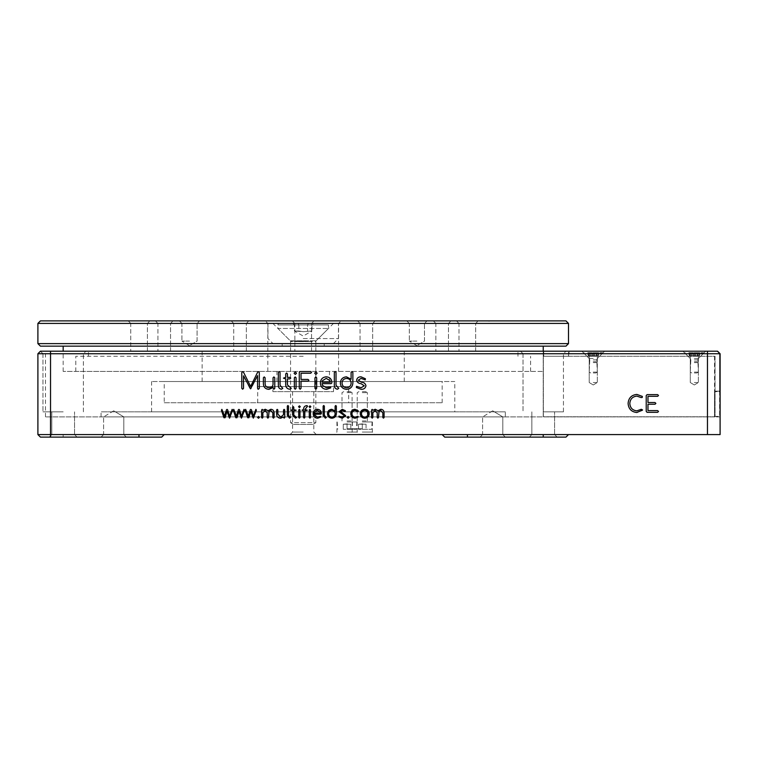 <?xml version="1.0" encoding="UTF-8"?>
<svg xmlns="http://www.w3.org/2000/svg" width="758" height="758" viewBox="0 0 758 758"><rect width="100%" height="100%" fill="white"/><g stroke="black" fill="none" stroke-linecap="round" stroke-linejoin="round"><path stroke-width="0.57" stroke-dasharray="3.79 2.84" d="M45.48 416.9L45.48 351.21L543.23 351.21L543.23 416.9L45.48 416.9L543.23 416.9L543.23 351.21L40.43 351.21L85.91 351.21L40.43 351.21L37.9 353.73L37.9 434.59L138.97 434.59L37.9 434.59L40.43 437.11L161.71 437.11L138.97 437.11L161.71 437.11L164.23 434.59L37.9 434.59L40.43 437.11L138.97 437.11L40.43 437.11L37.9 434.59M63.17 353.73L42.95 353.73L63.17 353.73M543.23 353.73L563.45 353.73L543.23 353.73M347.05 434.59L359.68 434.59L347.05 434.59M347.05 432.06L357.16 432.06L347.05 432.06M362.277 434.59L374.916 434.59L362.277 434.59M362.277 432.06L372.386 432.06L362.277 432.06M303.2 434.59L290.058 434.59L303.2 434.59M303.2 432.06L292.588 432.06L303.2 432.06M113.7 437.11L126.33 437.11L113.7 437.11M113.7 434.59L103.59 434.59L113.7 434.59M37.9 353.73L720.1 353.73L720.1 391.63L715.05 391.63L715.05 416.777L715.05 356.26L543.363 356.26L715.05 356.26L715.05 416.777L543.363 416.777L543.363 356.26L543.363 416.777L715.05 416.777L715.05 356.26L543.363 356.26L715.05 356.26L715.05 391.63L720.1 391.63L720.1 416.9L720.1 353.73L720.1 434.59L442.17 434.59L467.43 434.59L442.17 434.59L444.69 437.11L565.97 437.11L467.43 437.11L565.97 437.11L568.5 434.59L138.97 434.59L164.23 434.59L161.71 437.11L164.23 434.59M492.7 437.11L505.33 437.11L492.7 437.11M492.7 434.59L482.59 434.59L492.7 434.59M113.7 416.9L103.59 416.9L113.7 416.9M492.7 416.9L482.59 416.9L492.7 416.9M593.258 356.26L599.578 356.26L593.258 356.26M593.258 382.534L597.304 382.534L593.258 382.534M694.328 356.26L700.648 356.26L694.328 356.26M694.328 382.534L698.374 382.534L694.328 382.534M347.05 421.95L357.16 421.95L347.05 421.95M347.05 402.754L352.1 402.754L347.05 402.754M362.277 421.95L372.386 421.95L362.277 421.95M362.277 402.754L367.336 402.754L362.277 402.754M63.17 411.85L42.95 411.85L63.17 411.85M543.23 411.85L563.45 411.85L543.23 411.85M505.33 416.9L101.07 416.9L505.33 416.9L505.33 411.85L101.07 411.85L505.33 411.85M101.07 416.9L101.07 411.85M454.8 411.85L151.6 411.85L454.8 411.85L454.8 381.53L151.6 381.53L454.8 381.53M151.6 411.85L151.6 381.53M164.23 402.754L442.17 402.754L164.23 402.754L164.23 381.53L442.17 381.53L164.23 381.53M442.17 402.754L442.17 381.53M348.68 402.754L257.72 402.754L348.68 402.754L348.68 386.58L257.72 386.58L348.68 386.58M257.72 402.754L257.72 386.58M272.88 391.63L333.52 391.63L272.88 391.63L272.88 386.58L333.52 386.58L272.88 386.58M333.52 391.63L333.52 386.58M303.2 391.63L292.588 391.63L303.2 391.63M485.973 351.21L499.19 351.21M720.1 353.73L717.57 351.21L720.1 353.73L717.57 351.21L45.48 351.21M503.805 351.257L514.388 351.257L503.805 351.21M37.947 406.999L37.9 388.901L37.9 406.999M37.947 391.213L37.947 406.79L37.9 391.213M63.17 437.11L77.06 437.11L63.17 437.11L63.17 434.59L63.17 437.11M442.17 434.59L444.69 437.11L442.17 434.59L543.23 434.59L543.23 437.11L557.13 437.11L543.23 437.11L543.23 434.59L568.5 434.59L543.23 434.59L568.5 434.59L565.97 437.11L568.5 434.59M720.1 416.9L543.23 416.9L720.1 416.9M543.23 351.21L543.23 416.9L543.23 351.21L543.23 371.42L75.8 371.42L543.23 371.42M249.752 388.276L243.526 375.826L243.526 388.342L242.655 389.214L241.774 388.342L241.774 372.538L242.655 371.666L243.441 372.112L250.633 386.409L257.682 372.112L258.469 371.666L259.321 372.538L259.321 388.342L258.469 389.214L257.568 388.342L257.568 375.617L251.324 388.38L250.566 388.816L249.752 388.276M273.041 388.342L273.041 387.575L268.957 389.347C265.395 389.11 263.538 387.196 263.386 383.624L263.386 377.778L264.239 376.925L265.111 377.778L265.111 383.624C265.205 386.21 266.551 387.565 269.137 387.708C271.392 387.67 272.69 386.58 273.041 384.429L273.041 377.778L273.903 376.925L274.775 377.778L274.775 388.342L273.903 389.214L273.041 388.342M281.739 389.214L281.445 389.214C279.351 388.845 278.319 387.537 278.347 385.301L278.347 372.396L279.2 371.534L280.053 372.396L280.053 385.301L282.753 388.361L281.739 389.214M289.982 378.877L287.443 378.877L287.443 384.884L291.261 388.361L289.85 389.214C287.244 388.958 285.87 387.518 285.709 384.884L285.709 378.877L283.464 378.138L285.709 377.37L285.709 373.893L286.571 373.012L287.443 373.893L287.443 377.37L289.982 377.37L290.769 378.138L289.982 378.877M296.075 388.342L295.222 389.214L294.35 388.342L294.35 377.816L295.222 376.944L296.075 377.816L296.075 388.342M296.53 373.201L295.288 374.443L294.076 373.201L295.317 371.979L296.53 373.201M301.021 388.333L300.14 389.214L299.268 388.333L299.268 372.415L300.14 371.534L310.685 371.534L311.566 372.386L310.685 373.23L301.021 373.23L301.021 379.436L308.051 379.436L308.932 380.298L308.051 381.151L301.021 381.151L301.021 388.333M316.673 388.342L315.821 389.214L314.949 388.342L314.949 377.816L315.821 376.944L316.673 377.816L316.673 388.342M317.128 373.201L315.887 374.443L314.674 373.201L315.915 371.979L317.128 373.201M331.104 383.643L322.027 383.643L322.614 385.509L326.613 387.783L330.649 386.751L330.696 387.869L326.613 389.328C322.728 389.044 320.653 386.968 320.388 383.084C320.568 379.275 322.529 377.181 326.272 376.811C329.891 377.152 331.767 379.171 331.909 382.856L331.104 383.643M322.074 382.203L330.299 382.203L329.844 380.563L326.272 378.365L322.538 380.63L322.074 382.203M337.717 389.214L337.424 389.214C335.33 388.845 334.287 387.537 334.325 385.301L334.325 372.396L335.169 371.534L336.031 372.396L336.031 385.301L338.722 388.361L337.717 389.214M352.858 383.093C352.489 386.912 350.414 388.987 346.605 389.318C342.758 389.006 340.674 386.921 340.361 383.065C340.636 379.275 342.654 377.19 346.425 376.84L351.106 379.208L351.106 372.434L351.977 371.534L352.858 372.415L352.858 383.093M346.605 378.413C343.781 378.678 342.265 380.232 342.048 383.065C342.256 385.917 343.781 387.471 346.605 387.745C349.438 387.48 350.945 385.917 351.144 383.065C350.945 380.222 349.429 378.678 346.605 378.413M365.953 385.784C365.403 388.238 363.793 389.413 361.121 389.318L356.374 387.518L356.506 386.324L361.121 387.745L364.285 385.794L361.007 383.643C358.629 383.52 357.17 382.392 356.62 380.26C357.046 377.901 358.525 376.764 361.073 376.84L365.432 378.754L365.252 379.881L361.026 378.394L358.307 380.165L361.481 382.221C363.963 382.354 365.451 383.548 365.953 385.784M228.944 417.734L227.021 411.348L225.098 417.734L223.923 417.734L221.421 410.22L221.886 409.358L224.548 416.085L226.443 409.841L227.049 409.358L227.665 409.841L229.513 416.047L232.137 409.358L232.621 410.22L230.119 417.734L228.944 417.734M240.836 417.734L238.912 411.348L236.989 417.734L235.814 417.734L233.312 410.22L233.777 409.358L236.439 416.085L238.334 409.841L238.941 409.358L239.556 409.841L241.404 416.047L244.029 409.358L244.512 410.22L242.01 417.734L240.836 417.734M252.727 417.734L250.803 411.348L248.88 417.734L247.705 417.734L245.204 410.22L245.668 409.358L248.33 416.085L250.225 409.841L250.832 409.358L251.448 409.841L253.295 416.047L255.92 409.358L256.403 410.22L253.902 417.734L252.727 417.734M259.416 417.355L258.487 418.283L257.559 417.355L258.487 416.398L259.416 417.355M266.949 409.708L267.972 410.77L270.862 409.263C272.975 409.51 274.055 410.722 274.093 412.911L274.093 417.525L273.477 418.141L272.852 417.525L272.852 412.911L270.739 410.438L269.109 411.092L268.484 417.525L267.877 418.141L267.252 417.525L267.252 412.911L265.129 410.438L262.855 412.778L262.855 417.525L262.24 418.141L261.614 417.525L261.614 409.983L262.24 409.358L262.855 410.334L265.262 409.263L266.949 409.708M283.52 417.516L283.52 416.966L280.593 418.236C278.053 418.065 276.727 416.701 276.613 414.143L276.613 409.974L277.229 409.358L277.854 409.974L277.854 414.143L280.725 417.061L283.52 414.721L283.52 409.974L284.127 409.358L284.752 409.974L284.752 417.516L284.127 418.141L283.52 417.516M289.727 418.141L287.31 415.337L287.31 406.117L287.917 405.502L288.523 406.117L288.523 415.346L290.456 417.525L289.727 418.141M295.62 410.751L293.801 410.751L293.801 415.043L296.53 417.525L295.857 418.141L292.569 415.043L292.569 410.751L290.958 410.22L292.569 409.68L292.569 407.188L293.175 406.563L293.801 407.188L293.801 409.68L295.62 409.68L296.179 410.22L295.62 410.751M299.969 417.516L299.363 418.141L298.737 417.516L298.737 409.993L299.363 409.367L299.969 409.993L299.969 417.516M300.291 406.695L299.41 407.586L298.538 406.695L299.419 405.824L300.291 406.695M306.744 410.751L304.82 410.751L304.82 417.516L304.176 418.141L303.579 417.516L303.579 410.751L301.997 410.22L303.579 409.377C303.588 407.065 304.716 405.814 306.952 405.606L307.577 406.165L304.82 409.311L306.744 409.68L307.303 410.22L306.744 410.751M310.524 417.516L309.908 418.141L309.283 417.516L309.283 409.993L309.908 409.367L310.524 409.993L310.524 417.516M310.846 406.695L309.956 407.586L309.093 406.695L309.975 405.824L310.846 406.695M320.833 414.162L314.343 414.162L314.76 415.488L317.621 417.108L320.501 416.369L320.539 417.175L317.621 418.217C314.845 418.018 313.367 416.53 313.168 413.754C313.3 411.035 314.703 409.547 317.375 409.282C319.961 409.519 321.307 410.959 321.401 413.593L320.833 414.162M314.371 413.129L320.255 413.129L319.933 411.964L317.375 410.391L314.712 412.011L314.371 413.129M325.552 418.141L323.126 415.337L323.126 406.117L323.732 405.502L324.348 406.117L324.348 415.346L326.272 417.525L325.552 418.141M336.363 413.764C336.107 416.493 334.619 417.98 331.9 418.217C329.152 417.99 327.664 416.502 327.437 413.745C327.636 411.035 329.086 409.547 331.777 409.292L335.112 410.997L335.112 406.146L335.737 405.502L336.363 406.136L336.363 413.764M331.9 410.429C329.882 410.609 328.801 411.717 328.64 413.745C328.792 415.782 329.882 416.891 331.9 417.089C333.918 416.9 334.998 415.782 335.14 413.745C334.998 411.717 333.918 410.609 331.9 410.429M345.714 415.687L342.265 418.217L338.883 416.928L338.978 416.076L342.265 417.089L344.53 415.697L339.053 411.746L342.237 409.292L345.345 410.665L345.222 411.471L342.199 410.41L340.257 411.67L345.714 415.687M349.04 417.355L348.111 418.283L347.183 417.355L348.111 416.398L349.04 417.355M358.079 417.137L355.161 418.217C352.442 417.98 350.973 416.493 350.774 413.764C350.926 411.054 352.337 409.566 354.99 409.292L358.259 410.845L358.108 411.632L354.99 410.429C353.048 410.647 352.034 411.755 351.977 413.764C352.091 415.791 353.152 416.9 355.161 417.089L358.013 416.35L358.079 417.137M369.212 413.764C368.985 416.512 367.497 417.999 364.75 418.217C361.992 417.999 360.505 416.521 360.287 413.764C360.495 410.997 361.983 409.51 364.75 409.292C367.497 409.51 368.985 411.007 369.212 413.764M364.75 410.429C362.712 410.609 361.632 411.717 361.49 413.764C361.632 415.801 362.722 416.909 364.75 417.089C366.777 416.909 367.857 415.801 367.99 413.764C367.857 411.717 366.777 410.609 364.75 410.429M376.934 409.708L377.958 410.77L380.848 409.263C382.961 409.51 384.041 410.722 384.079 412.911L384.079 417.525L383.463 418.141L382.837 417.525L382.837 412.911L380.715 410.438L379.095 411.092L378.469 417.525L377.863 418.141L377.238 417.525L377.238 412.911L375.115 410.438L372.841 412.778L372.841 417.525L372.225 418.141L371.6 417.525L371.6 409.983L372.225 409.358L372.841 410.334L375.248 409.263L376.934 409.708M642.348 410.58L636.834 412.523C631.452 411.926 628.534 408.903 628.098 403.464C628.534 398.026 631.452 395.003 636.834 394.416L642.348 396.406L642.253 397.457L641.154 397.59L636.834 396.083C632.513 396.624 630.173 399.078 629.803 403.464C630.144 407.87 632.494 410.334 636.834 410.864L641.268 409.282L642.595 409.955L642.348 410.58M657.631 412.314L647.095 412.314L646.223 411.433L646.223 395.515L647.095 394.634L657.631 394.634L658.513 395.486L657.631 396.33L647.976 396.33L647.976 402.536L655.007 402.536L655.878 403.398L655.007 404.251L647.976 404.251L647.976 410.618L657.631 410.618L658.513 411.461L657.631 412.314M37.947 394.662L37.9 390.929L37.947 394.662M37.947 405.445L37.947 394.387L37.9 405.445M37.947 392.947L37.947 401.92L37.947 392.947M37.947 389.11L37.947 406.894L37.9 389.11M37.947 400.669L37.9 405.359L37.9 400.641M37.947 398.206L37.9 395.941L37.947 398.206M500.261 351.21L499.19 351.257M485.973 351.257L500.261 351.257M509.082 351.257L512.635 351.257L509.082 351.257M432.42 320.89L447.22 320.89L432.42 320.937M40.43 346.15L565.97 346.15M568.5 343.63L37.9 343.63M189.5 320.89L179.39 320.89L189.5 320.89M189.5 323.41L181.92 323.41L189.5 323.41M416.9 320.89L406.79 320.89L416.9 320.89M416.9 323.41L409.32 323.41L416.9 323.41M164.23 320.89L176.5 320.89L164.23 320.937M164.23 323.41L170.55 323.41L164.23 323.41M442.17 323.41L435.85 323.41L442.17 323.41M240.03 320.89L248.88 320.89L240.03 320.89M240.03 323.41L246.35 323.41L240.03 323.41M366.37 320.89L357.52 320.89L366.37 320.89M366.37 323.41L360.05 323.41L366.37 323.41M565.97 320.89L40.43 320.89M37.9 323.41L568.5 323.41M139.084 320.89L149.951 320.89L139.084 320.89M139.084 323.41L147.422 323.41L139.084 323.41M467.316 320.89L456.449 320.89L467.316 320.89M467.316 323.41L475.654 323.41L467.316 323.41M189.5 341.1L181.92 341.1L189.5 341.1M416.9 341.1L409.32 341.1L416.9 341.1M164.23 351.21L170.55 351.21L164.23 351.21M442.17 351.21L435.85 351.21L442.17 351.21M240.03 351.21L246.35 351.21L240.03 351.21M366.37 351.21L360.05 351.21L366.37 351.21M303.2 351.21L88.43 351.21L303.2 351.21M139.084 351.21L147.422 351.21L139.084 351.21M467.316 351.21L475.654 351.21L467.316 351.21M303.2 381.53L404.27 381.53L303.2 381.53M303.2 356.26L75.8 356.26L303.2 356.26M472.395 320.89L473.466 320.89M303.2 320.89L341.1 320.89L303.2 320.89M442.17 320.89L451.01 320.89L442.17 320.937M303.2 346.15L63.17 346.15L303.2 346.15M303.2 371.42L63.17 371.42L303.2 371.42M303.2 323.41L338.57 323.41L303.2 323.41M472.395 320.937L473.466 320.937M593.258 351.21L543.742 351.21L569.002 351.21L569.002 356.26L714.538 356.26L714.538 416.398L714.538 391.128L719.598 391.128L719.598 353.73L717.068 351.21L569.002 351.21L569.002 356.26L543.742 356.26L543.742 351.21L543.742 356.26L714.538 356.26L714.538 391.128L719.598 391.128L719.598 353.73L717.068 351.21L593.258 351.21M719.598 391.128L719.598 416.398L719.598 391.128M714.538 416.398L719.598 416.398L714.538 416.398M303.2 343.63L333.397 343.63L303.2 343.63M303.2 338.57L338.447 338.57L303.2 338.57M303.2 341.1L290.57 341.1L303.2 341.1M312.77 424.48L303.2 424.48L312.77 424.48L315.83 422.708L303.2 422.708L315.83 422.708L315.83 341.517L290.57 341.517L315.83 341.517A1.014 1.014 0 0 1 316.133 340.806L328.47 328.47L328.47 324.926L277.93 324.926L328.47 324.926A1.516 1.516 0 0 0 326.954 323.41L279.446 323.41L326.954 323.41M293.63 424.48L303.2 424.48L293.63 424.48L290.57 422.708L303.2 422.708L290.57 422.708L290.57 341.517A1.014 1.014 0 0 0 290.267 340.806L277.93 328.47L328.47 328.47L277.93 328.47L277.93 324.926A1.516 1.516 0 0 1 279.446 323.41M292.692 323.41L294.445 324.926L307.577 324.926L307.577 330.99L307.577 324.926L311.955 324.926L311.955 330.99L303.2 331.672L311.955 330.99L303.2 336.05L294.445 330.99L294.445 324.926L298.823 324.926L298.823 330.99L303.2 331.672L294.445 330.99L298.823 330.99L298.823 324.926L297.951 323.41L313.708 323.41L292.692 323.41L297.951 323.41L298.823 324.926L307.577 324.926L308.449 323.41L307.577 324.926L311.955 324.926L313.708 323.41M307.577 340.948L294.445 340.948L307.577 340.948L307.577 341.602L311.955 341.602L294.445 341.602L307.577 341.602L307.577 340.948M311.955 341.602L311.955 340.948M298.823 341.602L298.823 340.948L298.823 341.602M294.445 341.602L294.445 340.948M593.258 352.764L602.354 352.764L593.258 352.764M593.258 353.124L602.714 353.124L593.258 353.124M591.249 353.266L590.236 353.266L590.236 355.796L590.236 353.266L590.236 355.796L590.236 353.266L588.729 353.266L594.774 353.266L590.236 353.266L590.236 355.796L588.729 355.796L591.752 355.796L590.236 355.796L590.236 353.266L590.236 355.796L590.236 353.266L588.217 353.266L591.249 353.266M596.29 353.266L598.811 352.764L596.29 353.266L596.29 355.796L593.77 355.796L596.29 355.796L596.29 353.266L595.276 353.266L596.29 353.266L596.29 355.796L596.29 353.266L597.797 353.266L596.29 353.266L596.792 352.764L596.29 355.796L597.797 355.796L592.756 355.796L596.29 355.796L596.29 353.266L594.774 353.266L596.29 353.266L596.29 355.796L596.29 353.266L598.299 353.266L596.29 353.266L596.792 352.764L596.29 353.266M593.258 372.974L595.769 372.974L593.258 372.974M593.258 372.102L597.304 372.102L593.258 372.102M593.258 362.618L597.304 362.618L593.258 362.618M593.258 361.67L596.764 361.67L593.258 361.67M589.733 352.764L587.715 352.764L590.236 353.266L589.733 352.764L590.236 353.266L589.733 352.764L592.007 352.764L587.715 352.764L590.236 353.266L589.733 352.764M591.752 355.796L588.217 355.796L593.77 355.796L591.752 355.796L591.752 353.266L594.774 353.266L591.752 353.266L591.752 355.796L592.007 352.764L593.012 352.764L591.752 353.266L591.752 355.796M597.797 355.796L596.792 355.796L598.299 355.796L597.797 355.796L598.053 352.764L597.797 355.796M694.328 352.764L703.424 352.764L694.328 352.764M694.328 353.124L703.784 353.124L694.328 353.124M692.31 353.266L691.305 353.266L691.305 355.796L691.305 353.266L691.305 355.796L691.305 353.266L689.789 353.266L695.835 353.266L691.305 353.266L691.305 355.796L689.789 355.796L692.821 355.796L691.305 355.796L691.305 353.266L691.305 355.796L691.305 353.266L689.287 353.266L692.31 353.266M697.351 353.266L699.871 352.764L697.351 353.266L697.351 355.796L694.83 355.796L697.351 355.796L697.351 353.266L696.346 353.266L697.351 353.266L697.351 355.796L697.351 353.266L698.867 353.266L697.351 353.266L697.862 352.764L697.351 355.796L698.867 355.796L693.826 355.796L697.351 355.796L697.351 353.266L695.835 353.266L697.351 353.266L697.351 355.796L697.351 353.266L699.369 353.266L697.351 353.266L697.862 352.764L697.351 353.266M694.328 372.974L696.839 372.974L694.328 372.974M694.328 372.102L698.374 372.102L694.328 372.102M694.328 362.618L698.374 362.618L694.328 362.618M694.328 361.67L697.824 361.67L694.328 361.67M690.794 352.764L688.785 352.764L691.305 353.266L690.794 352.764L691.305 353.266L690.794 352.764L693.068 352.764L688.785 352.764L691.305 353.266L690.794 352.764M692.821 355.796L689.287 355.796L694.83 355.796L692.821 355.796L692.821 353.266L695.835 353.266L692.821 353.266L692.821 355.796L693.068 352.764L694.072 352.764L692.821 353.266L692.821 355.796M698.867 355.796L697.862 355.796L699.369 355.796L698.867 355.796L699.113 352.764L698.867 355.796M588.729 355.796L588.217 355.796L588.729 355.796L588.729 353.266L588.217 353.266L588.729 353.266L588.729 355.796M596.29 355.796L596.792 355.796L596.29 355.796M594.774 353.266L595.276 353.266L594.774 353.266L594.774 355.796L594.774 353.266M689.789 355.796L689.287 355.796L689.789 355.796L689.789 353.266L689.287 353.266L689.789 353.266L689.789 355.796M697.351 355.796L697.862 355.796L697.351 355.796M695.835 353.266L696.346 353.266L695.835 353.266L695.835 355.796L695.835 353.266M347.05 429.284L356.402 429.284L343.27 429.284L350.84 429.284L347.05 429.284L347.05 424.224L350.84 424.224L347.05 424.224L347.05 429.284M347.05 391.63L350.357 391.63L347.05 391.63M347.05 392.644L352.1 392.644L347.05 392.644M350.84 424.224L350.84 429.284L350.84 424.224L347.05 423.893L343.27 424.224L347.05 424.224L343.27 424.224L343.27 429.284L343.27 424.224L350.84 424.224M362.277 429.284L371.628 429.284L358.496 429.284L366.067 429.284L362.277 429.284L362.277 424.224L366.067 424.224L362.277 424.224L362.277 429.284M362.277 391.63L365.583 391.63L362.277 391.63M362.277 392.644L367.336 392.644L362.277 392.644M366.067 424.224L366.067 429.284L366.067 424.224L362.277 423.893L358.496 424.224L362.277 424.224L358.496 424.224L358.496 429.284L358.496 424.224L366.067 424.224M50.53 437.11L50.53 351.21M707.47 351.21L707.47 434.59M568.5 356.26L568.5 351.21L568.5 356.26M138.97 437.11L138.97 434.59M467.43 434.59L467.43 437.11M543.23 437.11L543.23 434.59M290.267 340.806L316.133 340.806L290.267 340.806M593.012 352.764L592.756 355.796L593.012 352.764M593.258 359.917L596.764 359.917L593.258 359.917M593.258 358.487L589.165 358.487L593.258 358.487M593.77 353.266L593.77 355.796L593.77 353.266M596.792 353.266L596.792 355.796L596.792 353.266M589.733 353.266L589.733 355.796L589.733 353.266M588.473 352.764L588.729 353.266L588.473 352.764M694.072 352.764L693.826 355.796L694.072 352.764M694.328 359.917L697.824 359.917L694.328 359.917M694.328 358.487L698.421 358.487L694.328 358.487M694.83 353.266L694.83 355.796L694.83 353.266M697.862 353.266L697.862 355.796L697.862 353.266M690.794 353.266L690.794 355.796L690.794 353.266M689.543 352.764L689.789 353.266L689.543 352.764M592.007 352.764L591.752 353.266L592.007 352.764M597.797 353.266L598.053 352.764L597.797 353.266M693.068 352.764L692.821 353.266L693.068 352.764M698.867 353.266L699.113 352.764L698.867 353.266M347.05 428.772L356.904 428.772L347.05 428.772M347.05 420.946L352.1 420.946L347.05 420.946M362.277 428.772L352.423 428.772L362.277 428.772M362.277 420.946L367.336 420.946L362.277 420.946M42.95 353.73L40.43 351.21L42.95 353.73L42.95 411.85L42.95 353.73M523.02 353.73L520.49 351.21L523.02 353.73L523.02 411.85L523.02 353.73M336.94 421.95L336.94 432.06L334.42 434.59M352.176 421.95L352.176 432.06L349.646 434.59M292.588 391.63L292.588 432.06L290.058 434.59M51.8 434.59L49.27 437.11L51.8 434.59L51.8 411.85L51.8 434.59M103.59 434.59L101.07 437.11L103.59 434.59L103.59 416.9L103.59 434.59M531.86 434.59L529.34 437.11L531.86 434.59L531.86 411.85L531.86 434.59M482.59 434.59L480.07 437.11L482.59 434.59L482.59 416.9L482.59 434.59M113.7 410.827L103.59 416.9L113.7 410.827L123.81 416.9L123.81 434.59L126.33 437.11L123.81 434.59L123.81 416.9L113.7 410.827M492.7 410.827L482.59 416.9L492.7 410.827L502.81 416.9L502.81 434.59L505.33 437.11L502.81 434.59L502.81 416.9L492.7 410.827M589.222 382.534L589.222 356.26L589.222 382.534L593.258 384.969L589.222 382.534M690.282 382.534L690.282 356.26L690.282 382.534L694.328 384.969L690.282 382.534M342 402.754L342 421.95M357.226 402.754L357.226 421.95M316.342 434.59L313.812 432.06L313.812 391.63M372.386 421.95L372.386 432.06L374.916 434.59M357.16 421.95L357.16 432.06L359.68 434.59M74.54 434.59L74.54 411.85L74.54 434.59L77.06 437.11L74.54 434.59M83.38 411.85L83.38 353.73L85.91 351.21L83.38 353.73L83.38 411.85M554.6 434.59L554.6 411.85L554.6 434.59L557.13 437.11L554.6 434.59M563.45 411.85L563.45 353.73L565.97 351.21L563.45 353.73L563.45 411.85M367.336 402.754L367.336 421.95M352.1 402.754L352.1 421.95M694.328 384.969L698.374 382.534L698.374 356.26L698.374 382.534L694.328 384.969M593.258 384.969L597.304 382.534L597.304 356.26L597.304 382.534L593.258 384.969M181.92 323.41L179.39 320.89L181.92 323.41L181.92 341.1L181.92 323.41M409.32 323.41L406.79 320.89L409.32 323.41L409.32 341.1L409.32 323.41M157.92 323.41L155.39 320.89L157.92 323.41L157.92 351.21L157.92 323.41M435.85 323.41L433.32 320.89L435.85 323.41L435.85 351.21L435.85 323.41M233.72 323.41L231.19 320.89L233.72 323.41L233.72 351.21L233.72 323.41M360.05 323.41L357.52 320.89L360.05 323.41L360.05 351.21L360.05 323.41M294.862 323.41L292.332 320.89L294.862 323.41L294.862 351.21L294.862 323.41M130.746 323.41L128.225 320.89L130.746 323.41L130.746 351.21L130.746 323.41M458.978 323.41L456.449 320.89L458.978 323.41L458.978 351.21L458.978 323.41M267.83 371.42L267.83 323.41L265.3 320.89M189.5 345.657L181.92 341.1L189.5 345.657L197.08 341.1L197.08 323.41L199.61 320.89L197.08 323.41L197.08 341.1L189.5 345.657M416.9 345.657L409.32 341.1L416.9 345.657L424.48 341.1L424.48 323.41L427.01 320.89L424.48 323.41L424.48 341.1L416.9 345.657M276.926 381.53L276.926 371.42M404.27 381.53L404.27 351.21M88.43 356.26L88.43 351.21M75.8 371.42L75.8 356.26M63.17 371.42L63.17 351.21M530.6 371.42L530.6 356.26M517.97 356.26L517.97 351.21M202.13 381.53L202.13 351.21M329.474 381.53L329.474 371.42M338.57 371.42L338.57 323.41L341.1 320.89M475.654 351.21L475.654 323.41L478.175 320.89L475.654 323.41L475.654 351.21M147.422 351.21L147.422 323.41L149.951 320.89L147.422 323.41L147.422 351.21M311.538 351.21L311.538 323.41L314.068 320.89L311.538 323.41L311.538 351.21M372.68 351.21L372.68 323.41L375.21 320.89L372.68 323.41L372.68 351.21M246.35 351.21L246.35 323.41L248.88 320.89L246.35 323.41L246.35 351.21M448.48 351.21L448.48 323.41L451.01 320.89L448.48 323.41L448.48 351.21M170.55 351.21L170.55 323.41L173.08 320.89L170.55 323.41L170.55 351.21M586.948 356.26L581.888 351.21L586.948 356.26M688.008 356.26L682.958 351.21L688.008 356.26M700.648 356.26L705.698 351.21L700.648 356.26M599.578 356.26L604.628 351.21L599.578 356.26M333.397 343.63L338.447 338.57L338.447 323.41M290.57 346.15L290.57 341.1L272.88 323.41M324.225 343.63L324.225 346.15M267.953 323.41L267.953 338.57L273.003 343.63M282.175 343.63L282.175 346.15M315.83 346.15L315.83 341.1L333.52 323.41M602.354 352.764L602.714 353.124L597.351 358.487L602.714 353.124L602.354 352.764M595.769 372.974L597.304 372.102L596.764 359.917L597.351 358.487L596.764 359.917L597.304 372.102L595.769 372.974M589.762 359.917L589.165 358.487L583.802 353.124L584.162 352.764L583.802 353.124L589.165 358.487L589.762 359.917L589.222 372.102L589.762 359.917M590.747 372.974L589.222 372.102L590.747 372.974M588.217 353.266L588.217 355.796L587.715 352.764L588.217 353.266M598.299 353.266L598.299 355.796L598.811 352.764L598.299 353.266M703.424 352.764L703.784 353.124L698.421 358.487L703.784 353.124L703.424 352.764M696.839 372.974L698.374 372.102L697.824 359.917L698.421 358.487L697.824 359.917L698.374 372.102L696.839 372.974M690.832 359.917L690.235 358.487L684.872 353.124L685.232 352.764L684.872 353.124L690.235 358.487L690.832 359.917L690.282 372.102L690.832 359.917M691.817 372.974L690.282 372.102L691.817 372.974M689.287 353.266L689.287 355.796L688.785 352.764L689.287 353.266M699.369 353.266L699.369 355.796L699.871 352.764L699.369 353.266M337.196 421.95L337.698 429.284M343.744 391.63L342 392.644L342 420.946L340.986 421.95M350.357 391.63L352.1 392.644L352.1 420.946L353.114 421.95M356.904 421.95L356.402 429.284M352.423 421.95L352.423 428.772L352.934 429.284M358.979 391.63L357.226 392.644L357.226 420.946L356.213 421.95M365.583 391.63L367.336 392.644L367.336 420.946L368.341 421.95M372.131 421.95L371.628 429.284"/><path stroke-width="1.14" d="M63.17 351.21L717.57 351.21L720.1 353.73L720.1 434.59L707.47 434.59L707.47 353.73L37.9 353.73L40.43 351.21L63.17 351.21L63.17 346.15M50.53 351.21L50.53 434.59L37.9 434.59L37.9 353.73M358.013 416.35L358.079 417.137L355.161 418.217C352.442 417.98 350.973 416.493 350.774 413.764C350.926 411.054 352.337 409.566 354.99 409.292L358.259 410.845L358.108 411.632L354.99 410.429C353.048 410.647 352.034 411.755 351.977 413.764C352.091 415.791 353.152 416.9 355.161 417.089L358.013 416.35M348.111 416.398L349.04 417.355L348.111 418.283L347.183 417.355L348.111 416.398M342.521 413.148L345.714 415.687L342.265 418.217L338.883 416.928L338.978 416.076L342.265 417.089L344.53 415.697L339.053 411.746L342.237 409.292L345.345 410.665L345.222 411.471L342.199 410.41L340.257 411.67L342.521 413.148M336.363 406.136L336.363 413.764C336.107 416.493 334.619 417.98 331.9 418.217C329.152 417.99 327.664 416.502 327.437 413.745C327.636 411.035 329.086 409.547 331.777 409.292L335.112 410.997L335.112 406.146L335.737 405.502L336.363 406.136M309.975 405.824L310.846 406.695L309.956 407.586L309.093 406.695L309.975 405.824M310.524 409.993L310.524 417.516L309.908 418.141L309.283 417.516L309.283 409.993L309.908 409.367L310.524 409.993M307.303 410.22L304.82 410.751L304.82 417.516L304.176 418.141L303.579 417.516L303.579 410.751L301.997 410.22L303.579 409.377C303.588 407.065 304.716 405.814 306.952 405.606L307.577 406.165L304.82 409.68L307.303 410.22M299.419 405.824L300.291 406.695L299.41 407.586L298.538 406.695L299.419 405.824M299.969 409.993L299.969 417.516L299.363 418.141L298.737 417.516L298.737 409.993L299.363 409.367L299.969 409.993M296.179 410.22L293.801 410.751L293.801 415.043L296.53 417.525L295.516 418.141L292.569 415.043L292.569 410.751L290.958 410.22L292.569 409.68L292.569 407.188L293.175 406.563L293.801 407.188L293.801 409.68L296.179 410.22M290.456 417.525L289.518 418.141L287.31 415.337L287.31 406.117L287.917 405.502L288.523 406.117L288.523 415.346L290.456 417.525M284.127 418.141L283.52 416.966L280.593 418.236C278.053 418.065 276.727 416.701 276.613 414.143L276.613 409.974L277.229 409.358L277.854 409.974L277.854 414.143L280.725 417.061L283.52 414.721L283.52 409.974L284.127 409.358L284.752 409.974L284.752 417.516L284.127 418.141M265.262 409.263L267.972 410.77L270.862 409.263C272.975 409.51 274.055 410.722 274.093 412.911L274.093 417.525L273.477 418.141L272.852 417.525L272.852 412.911L270.739 410.438L269.109 411.092L268.484 417.525L267.877 418.141L267.252 417.525L267.252 412.911L265.129 410.438L262.855 412.778L262.855 417.525L262.24 418.141L261.614 417.525L261.614 409.983L262.24 409.358L262.855 410.334L265.262 409.263M258.487 416.398L259.416 417.355L258.487 418.283L257.559 417.355L258.487 416.398M253.324 418.141L250.803 411.348L248.88 417.734L247.705 417.734L245.204 410.22L245.668 409.358L248.33 416.085L250.225 409.841L250.832 409.358L251.448 409.841L253.295 416.047L255.92 409.358L256.403 410.22L253.324 418.141M241.432 418.141L238.912 411.348L236.989 417.734L235.814 417.734L233.312 410.22L233.777 409.358L236.439 416.085L238.334 409.841L238.941 409.358L239.556 409.841L241.404 416.047L244.029 409.358L244.512 410.22L241.432 418.141M229.541 418.141L227.021 411.348L225.098 417.734L223.923 417.734L221.421 410.22L221.886 409.358L224.548 416.085L226.443 409.841L227.049 409.358L227.665 409.841L229.513 416.047L232.137 409.358L232.621 410.22L229.541 418.141M361.481 382.221C363.963 382.354 365.451 383.548 365.953 385.784C365.403 388.238 363.793 389.413 361.121 389.318L356.374 387.518L356.506 386.324L361.121 387.745L364.285 385.794L361.007 383.643C358.629 383.52 357.17 382.392 356.62 380.26C357.046 377.901 358.525 376.764 361.073 376.84L365.432 378.754L365.252 379.881L361.026 378.394L358.307 380.165L361.481 382.221M352.858 372.415L352.858 383.093C352.489 386.912 350.414 388.987 346.605 389.318C342.758 389.006 340.674 386.921 340.361 383.065C340.636 379.275 342.654 377.19 346.425 376.84L351.106 379.208L351.106 372.434L351.977 371.534L352.858 372.415M315.915 371.979L317.128 373.201L315.887 374.443L314.674 373.201L315.915 371.979M316.673 377.816L316.673 388.342L315.821 389.214L314.949 388.342L314.949 377.816L315.821 376.944L316.673 377.816M301.021 381.151L301.021 388.333L300.14 389.214L299.268 388.333L299.268 372.415L300.14 371.534L310.685 371.534L311.566 372.386L310.685 373.23L301.021 373.23L301.021 379.436L308.051 379.436L308.932 380.298L308.051 381.151L301.021 381.151M295.317 371.979L296.53 373.201L295.288 374.443L294.076 373.201L295.317 371.979M296.075 377.816L296.075 388.342L295.222 389.214L294.35 388.342L294.35 377.816L295.222 376.944L296.075 377.816M290.769 378.138L289.982 378.877L287.443 378.877L287.443 384.884L291.261 388.361L289.85 389.214C287.244 388.958 285.87 387.518 285.709 384.884L285.709 378.877L283.464 378.138L285.709 377.37L285.709 373.893L286.571 373.012L287.443 373.893L287.443 377.37L289.982 377.37L290.769 378.138M282.753 388.361L281.445 389.214C279.351 388.845 278.319 387.537 278.347 385.301L278.347 372.396L279.2 371.534L280.053 372.396L280.053 385.301L282.753 388.361M273.903 389.214L273.041 387.575L268.957 389.347C265.395 389.11 263.538 387.196 263.386 383.624L263.386 377.778L264.239 376.925L265.111 377.778L265.111 383.624C265.205 386.21 266.551 387.565 269.137 387.708C271.392 387.67 272.69 386.58 273.041 384.429L273.041 377.778L273.903 376.925L274.775 377.778L274.775 388.342L273.903 389.214M250.566 388.816L243.526 375.826L243.526 388.342L242.655 389.214L241.774 388.342L241.774 372.538L242.655 371.666L243.441 372.112L250.633 386.409L257.682 372.112L258.469 371.666L259.321 372.538L259.321 388.342L258.469 389.214L257.568 388.342L257.568 375.617L250.566 388.816M164.23 434.59L161.71 437.11L50.53 437.11L50.53 434.59L707.47 434.59M331.909 382.856L331.104 383.643L322.027 383.643L322.614 385.509L326.613 387.783L330.649 386.751L330.696 387.869L326.613 389.328C322.728 389.044 320.653 386.968 320.388 383.084C320.568 379.275 322.529 377.181 326.272 376.811C329.891 377.152 331.767 379.171 331.909 382.856M338.722 388.361L337.424 389.214C335.33 388.845 334.287 387.537 334.325 385.301L334.325 372.396L335.169 371.534L336.031 372.396L336.031 385.301L338.722 388.361M321.401 413.593L320.833 414.162L314.343 414.162L314.76 415.488L317.621 417.108L320.501 416.369L320.539 417.175L317.621 418.217C314.845 418.018 313.367 416.53 313.168 413.754C313.3 411.035 314.703 409.547 317.375 409.282C319.961 409.519 321.307 410.959 321.401 413.593M326.272 417.525L325.343 418.141L323.126 415.337L323.126 406.117L323.732 405.502L324.348 406.117L324.348 415.346L326.272 417.525M364.75 409.292C367.497 409.51 368.985 411.007 369.212 413.764C368.985 416.512 367.497 417.999 364.75 418.217C361.992 417.999 360.505 416.521 360.287 413.764C360.495 410.997 361.983 409.51 364.75 409.292M375.248 409.263L377.958 410.77L380.848 409.263C382.961 409.51 384.041 410.722 384.079 412.911L384.079 417.525L383.463 418.141L382.837 417.525L382.837 412.911L380.715 410.438L379.095 411.092L378.469 417.525L377.863 418.141L377.238 417.525L377.238 412.911L375.115 410.438L372.841 412.778L372.841 417.525L372.225 418.141L371.6 417.525L371.6 409.983L372.225 409.358L372.841 410.334L375.248 409.263M642.595 409.955L636.834 412.523C631.452 411.926 628.534 408.903 628.098 403.464C628.534 398.026 631.452 395.003 636.834 394.416L642.348 396.406L642.253 397.457L641.154 397.59L636.834 396.083C632.513 396.624 630.173 399.078 629.803 403.464C630.144 407.87 632.494 410.334 636.834 410.864L641.268 409.282L642.595 409.955M658.513 411.461L657.631 412.314L647.095 412.314L646.223 411.433L646.223 395.515L647.095 394.634L657.631 394.634L658.513 395.486L657.631 396.33L647.976 396.33L647.976 402.536L655.007 402.536L655.878 403.398L655.007 404.251L647.976 404.251L647.976 410.618L657.631 410.618L658.513 411.461M50.53 437.11L40.43 437.11L37.9 434.59M568.5 434.59L565.97 437.11L444.69 437.11L442.17 434.59M720.1 353.73L707.47 353.73L707.47 351.21M322.074 382.203L330.299 382.203L329.844 380.563L326.272 378.365L322.538 380.63L322.074 382.203M342.048 383.065C342.256 385.917 343.781 387.471 346.605 387.745C349.438 387.48 350.945 385.917 351.144 383.065C350.945 380.222 349.429 378.678 346.605 378.413C343.781 378.678 342.265 380.232 342.048 383.065M314.371 413.129L320.255 413.129L319.933 411.964L317.375 410.391L314.712 412.011L314.371 413.129M328.64 413.745C328.792 415.782 329.882 416.891 331.9 417.089C333.918 416.9 334.998 415.782 335.14 413.745C334.998 411.717 333.918 410.609 331.9 410.429C329.882 410.609 328.801 411.717 328.64 413.745M361.49 413.764C361.632 415.801 362.722 416.909 364.75 417.089C366.777 416.909 367.857 415.801 367.99 413.764C367.857 411.717 366.777 410.609 364.75 410.429C362.712 410.609 361.632 411.717 361.49 413.764M568.5 343.63L565.97 346.15L40.43 346.15L37.9 343.63L568.5 343.63L568.5 323.41L37.9 323.41L37.9 343.63M37.9 323.41L40.43 320.89L565.97 320.89L568.5 323.41M488.474 320.89L489.545 320.89M488.512 320.937L489.583 320.937M467.43 434.59L467.43 437.11M543.23 434.59L543.23 437.11M138.97 437.11L138.97 434.59M543.23 351.21L543.23 346.15"/></g></svg>
